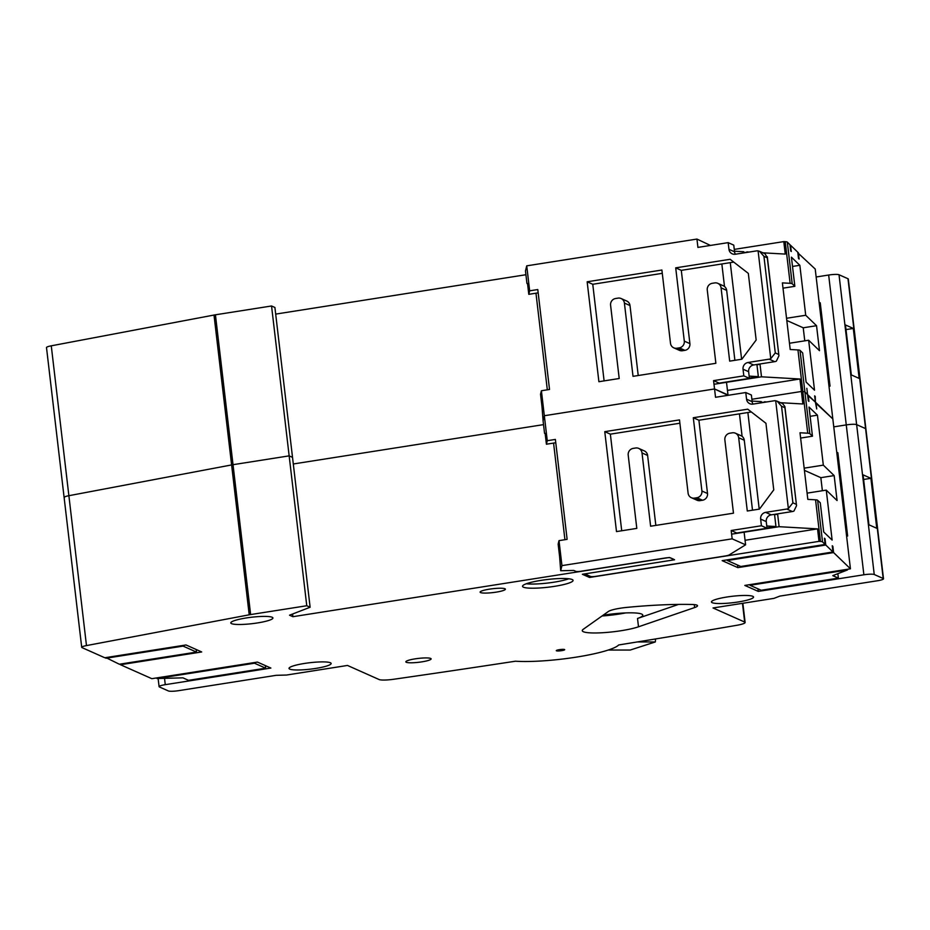 <?xml version="1.0" encoding="UTF-8"?>
<svg xmlns="http://www.w3.org/2000/svg" width="930" height="930" viewBox="0 0 930 930"><rect width="100%" height="100%" fill="white"/><g stroke="black" fill="none" stroke-linecap="round" stroke-linejoin="round"><path stroke-width="1.4" d="M766.994 527.926L775.957 526.52L766.762 525.996M752.091 401.086L761.286 401.609L761.414 402.783M761.356 402.272L764.495 402.306M764.437 401.795L766.866 401.934M780.526 402.702L802.869 403.98L801.404 391.483L802.846 391.565A8.486 1.29 -6.7 0 1 804.915 392.018L807.566 394.564L808.298 400.807L808.902 401.388L808.17 395.145L815.378 402.109L816.714 408.933L815.982 402.69L832.827 418.93L836.744 452.236L850.438 568.811L833.594 552.571L832.862 546.328L832.257 545.747L832.989 551.99L825.77 545.027L825.038 538.784L824.433 538.203L825.166 544.445L822.527 541.899A8.486 1.29 173.3 0 0 820.446 541.446L819.016 541.365L817.54 528.879L779.108 526.694L731.608 534.169M807.728 433.206L799.998 432.764L807.821 499.375L815.552 499.817A8.486 1.29 -6.7 0 1 817.633 500.27L820.283 502.816L823.701 531.96L832.129 540.074L826.259 490.122L837.081 500.561L834.152 475.579L823.317 465.14L817.447 415.175L809.03 407.061L812.46 436.205L809.809 433.647A8.486 1.29 173.3 0 0 807.728 433.206L802.846 391.565L801.404 391.483L799.94 378.998L761.496 376.813L713.996 384.276M774.562 514.685L777.643 514.209L779.108 526.694M777.643 514.209L776.015 514.116M775.957 526.52L774.527 514.348M553.571 443.087L564.928 539.702M543.527 424.626L293.299 463.977L543.527 424.626M819.016 541.365L589.527 577.46L582.354 574.275L674.564 559.767L669.402 557.477L292.892 616.695L289.532 615.195L310.12 607.244L306.761 605.744L250.635 614.567A8.486 1.29 173.3 0 0 249.217 614.811L86.478 645.583A8.486 1.29 173.3 0 0 81.712 647.327A8.486 1.29 173.3 0 0 82.014 647.617L104.788 657.754L186.023 644.967L201.705 651.953L120.47 664.729L151.834 678.679L257.436 662.079L270.874 668.054L165.273 684.666A8.486 1.29 173.3 0 0 159.088 686.654A8.486 1.29 173.3 0 0 159.39 686.944L168.342 690.932A8.486 1.29 173.3 0 0 178.711 690.653L276.187 675.319L286.556 675.04L347.483 665.45L379.115 679.539A12.729 1.941 173.3 0 0 393.623 679.272A2120.772 323.012 173.3 0 0 515.441 661.207A59.381 9.044 173.3 0 0 576.17 657.15A59.381 9.044 173.3 0 0 618.694 644.967A2120.772 323.012 173.3 0 0 736.862 625.286A12.729 1.941 173.3 0 0 745.116 622.472A12.729 1.941 173.3 0 0 744.674 622.042L713.031 607.964L773.946 598.374L779.84 596.107L877.316 580.773A8.486 1.29 173.3 0 0 883.5 578.786A8.486 1.29 173.3 0 0 883.198 578.495L874.235 574.508A8.486 1.29 173.3 0 0 863.877 574.787L758.276 591.399L757.973 588.818M292.578 614.021L292.892 616.695M847.986 278.733L865.586 428.614A8.486 1.29 -6.7 0 1 865.888 428.904A8.486 1.29 173.3 0 0 865.586 428.614L856.635 424.626A8.486 1.29 173.3 0 0 846.265 424.905A8.486 1.29 -6.7 0 1 856.635 424.626L839.023 274.745L847.986 278.733A8.486 1.29 -6.7 0 1 848.288 279.023L883.5 578.786M839.023 274.745A8.486 1.29 -6.7 0 0 828.665 275.024L846.265 424.905L833.757 426.87L846.265 424.905L863.877 574.787M797.859 252.879L815.215 269.037L832.827 418.93L815.459 402.771L815.25 396.436L814.645 395.866L815.378 402.109L807.647 395.227L806.833 388.322L807.566 394.564L804.915 392.018A8.486 1.29 173.3 0 0 802.846 391.565L797.952 349.936A8.486 1.29 -6.7 0 1 800.033 350.377L802.671 352.935L806.101 382.079L814.517 390.193L808.647 340.229L819.481 350.68L816.54 325.698L805.717 315.258L799.846 265.294L791.418 257.168L794.848 286.312L792.197 283.766A8.486 1.29 173.3 0 0 790.128 283.313L782.386 282.883L790.209 349.494L797.952 349.936M751.882 399.272L801.404 391.483L751.882 399.272M271.548 305.982L274.908 307.47L292.52 457.351L289.16 455.863L233.023 464.686A8.486 1.29 173.3 0 0 231.605 464.93A8.486 1.29 -6.7 0 1 233.023 464.686L215.423 314.805L271.548 305.982L306.761 605.744M86.478 645.583L68.878 495.702L231.605 464.93L68.878 495.702A8.486 1.29 173.3 0 0 64.112 497.445A8.486 1.29 -6.7 0 1 68.878 495.702L51.266 345.821L214.005 315.049A8.486 1.29 -6.7 0 1 215.423 314.805M825.166 544.445L722.157 560.65L737.839 567.625L833.594 552.571M850.438 568.811L744.825 585.423L758.276 591.399M583.261 629.285L608.464 611.429A16.961 2.581 -6.7 0 1 620.298 608.22A16.961 2.581 -6.7 0 1 626.739 607.406A118.761 18.089 -6.7 0 1 691.932 604.477A16.961 2.581 -6.7 0 1 697.512 605.721A16.961 2.581 -6.7 0 1 694.617 607.557L638.503 626.797A30.969 4.72 -6.7 0 1 621.205 630.703A30.969 4.72 -6.7 0 1 583.377 631.726A30.969 4.72 -6.7 0 1 582.273 630.68A30.969 4.72 -6.7 0 1 583.261 629.285M541.074 580.367A25.447 3.871 -6.7 0 1 573.066 580.378A25.447 3.871 -6.7 0 1 554.513 586.342A25.447 3.871 -6.7 0 1 522.521 586.319A25.447 3.871 -6.7 0 1 541.074 580.367M489.389 589.167A12.729 1.941 -6.7 0 1 505.385 589.178A12.729 1.941 -6.7 0 1 496.109 592.154A12.729 1.941 -6.7 0 1 480.113 592.143A12.729 1.941 -6.7 0 1 489.389 589.167M415.117 658.859A12.729 1.941 -6.7 0 1 431.125 658.87A12.729 1.941 -6.7 0 1 421.848 661.858A12.729 1.941 -6.7 0 1 405.84 661.846A12.729 1.941 -6.7 0 1 415.117 658.859M246.252 617.962A21.204 3.232 -6.7 0 1 272.92 617.973A21.204 3.232 -6.7 0 1 257.459 622.937A21.204 3.232 -6.7 0 1 230.791 622.926A21.204 3.232 -6.7 0 1 246.252 617.962M726.9 597.014A21.204 3.232 -6.7 0 1 753.556 597.025A21.204 3.232 -6.7 0 1 738.095 601.989A21.204 3.232 -6.7 0 1 711.438 601.977A21.204 3.232 -6.7 0 1 726.9 597.014M304.482 663.45A21.204 3.232 -6.7 0 1 331.15 663.462A21.204 3.232 -6.7 0 1 315.689 668.426A21.204 3.232 -6.7 0 1 289.021 668.414A21.204 3.232 -6.7 0 1 304.482 663.45M556.431 650.802A4.243 0.651 -6.7 0 1 556.279 650.663A4.243 0.651 -6.7 0 1 559.372 649.663A4.243 0.651 -6.7 0 1 564.557 649.524A4.243 0.651 -6.7 0 1 564.708 649.675A4.243 0.651 -6.7 0 1 561.615 650.663A4.243 0.651 -6.7 0 1 556.431 650.802M105.834 657.58L119.342 664.229L196.521 652.093L196.218 649.512M120.389 664.067L120.47 664.729M105.904 658.242L183.082 646.106L196.521 652.093M183.082 646.106L183.001 645.443M156.938 677.877L157.007 678.54L182.919 677.842L188.523 680.33L265.689 668.193L265.387 665.613M157.007 678.54L254.495 663.218L265.689 668.193M254.495 663.218L254.413 662.555M250.635 614.567L233.023 464.686L289.16 455.863L292.52 457.351L310.12 607.244M863.063 474.835L868.934 524.799L876.769 528.287L870.899 478.322L863.063 474.835M800.614 438.065L812.46 436.205M810.123 416.326L817.447 415.175M804.148 468.15L823.317 465.14M804.415 470.359L820.841 477.671L822.376 490.726M820.841 477.671L834.152 475.579M807.089 493.133L826.259 490.122M836.744 452.236L837.86 452.736L847.637 536.005L846.602 536.168M846.521 535.506L847.637 536.005M837.86 573.671L838.383 578.123L832.78 575.635L847.497 569.951L847.416 569.288M838.383 578.123L761.217 590.259L750.01 585.284L847.497 569.951M750.01 585.284L749.94 584.621M737.839 567.625L737.537 565.045M832.989 551.99L740.78 566.486L727.341 560.511L825.77 545.027M727.341 560.511L727.26 559.848M870.899 478.322L863.61 479.473M817.54 528.879L745.058 540.284M589.527 577.46L589.341 575.914M603.117 615.218A30.969 4.72 -6.7 0 1 603.872 615.102A30.969 4.72 -6.7 0 1 642.793 615.125A30.969 4.72 -6.7 0 1 637.515 618.473L678.551 604.407M602.036 615.986A30.969 4.72 173.3 0 0 619.24 614.044A30.969 4.72 173.3 0 0 625.646 612.917M526.287 583.773A25.447 3.871 173.3 0 0 554.024 582.18A25.447 3.871 173.3 0 0 568.811 578.774M637.352 641.944L655.325 641.944A307.528 240.777 72.1 0 0 655.545 638.957M655.325 641.944L630.215 650.047L608.208 650.047M555.78 442.738L546.41 444.215L545.131 433.322M544.55 433.334L543.085 420.837L544.329 415.722L714.554 388.961L728.039 395.32M735.409 254.227A5.94 5.685 -66 0 1 734.549 251.798L728.957 249.298A5.94 5.685 114 0 0 735.328 254.239L756.439 250.914A5.94 5.685 -66 0 1 758.101 250.902L759.612 251.344L763.937 256.343L767.297 257.843L778.933 355.806L776.352 361.154A5.94 5.685 114 0 1 774.76 361.654L753.637 364.978A5.94 5.685 -66 0 0 748.638 371.698L749.417 378.359L719.169 383.125L713.566 380.626L715.53 397.284L745.779 392.53L751.382 395.018L752.161 401.679A5.94 5.685 -66 0 0 753.009 404.108M559.616 556.628L558.151 544.143L559 540.632L561.941 565.614L560.697 570.729L559.616 556.628M767.029 528.252L736.781 533.006L731.178 530.507L761.426 525.752L767.029 528.252L766.25 521.591A5.94 5.685 -66 0 1 771.249 514.86L765.646 512.372L786.768 509.047A5.94 5.685 -66 0 0 788.361 508.547L792.895 502.828L781.537 406.236L784.908 407.724L784.908 406.643L782.688 403.667L777.213 401.237L781.537 406.236M784.908 407.724L796.545 505.688L793.964 511.047A5.94 5.685 114 0 1 792.372 511.535L771.249 514.86M621.717 530.763L610.359 434.159L679.888 423.22M700.081 500.619A5.94 5.685 114 0 1 696.977 500.212L691.374 497.713A5.94 5.685 -66 0 0 694.478 498.12L696.919 497.736A5.94 5.685 -66 0 0 701.918 491.017L693.303 417.733L698.907 420.232L707.521 493.505A5.94 5.685 114 0 1 702.51 500.235L700.081 500.619L694.478 498.12M751.359 411.978L698.907 420.232M693.303 417.733L747.732 409.177L765.936 423.278L773.76 489.889L759.473 509.105L747.29 511.012L738.676 437.739A5.94 5.685 -66 0 0 735.409 433.206L741.012 435.705A5.94 5.685 114 0 1 744.279 440.239L752.498 510.198M735.409 433.206A5.94 5.685 -66 0 0 732.305 432.81L729.876 433.194A5.94 5.685 -66 0 0 724.865 439.913L733.479 513.186L650.616 526.217L642.014 452.945A5.94 5.685 -66 0 0 638.736 448.411L644.339 450.911A5.94 5.685 114 0 1 647.617 455.433L655.836 525.404M777.213 401.237L775.701 400.784A5.94 5.685 -66 0 0 774.051 400.795L752.928 404.12A5.94 5.685 114 0 1 746.558 399.191L745.779 392.53M761.426 525.752L760.647 519.091A5.94 5.685 114 0 1 765.646 512.372M561.941 565.614L732.154 538.842L731.178 530.507M726.504 382.311L727.992 394.936L714.554 388.961L544.329 415.722L547.27 440.704L555.384 439.425L567.126 539.354L559 540.632M691.374 497.713A5.94 5.685 -66 0 1 688.107 493.191L679.493 419.907L604.767 431.66L616.497 531.588L636.806 528.391L628.203 455.119A5.94 5.685 -66 0 1 633.202 448.388L635.643 448.004A5.94 5.685 -66 0 1 638.736 448.411M744.116 532.193L745.593 544.817L732.154 538.842M560.697 570.729L573.764 570.45L575.868 571.38A4.243 0.651 173.3 0 0 581.041 571.241L665.287 557.988A4.243 0.651 -6.7 0 1 670.46 557.849L673.599 559.244A4.243 0.651 -6.7 0 1 673.75 559.395A4.243 0.651 -6.7 0 1 670.658 560.383L588.864 573.252A4.243 0.651 173.3 0 0 585.761 574.24A4.243 0.651 173.3 0 0 585.912 574.391L590.62 576.484A4.243 0.651 173.3 0 0 595.805 576.344L725.098 556A5.94 0.907 173.3 0 0 729.167 554.931L745.593 544.817M547.27 440.704L546.41 444.215M604.767 431.66L610.359 434.159M749.382 378.045L758.345 376.627L749.162 376.115M734.479 251.205L743.675 251.728L743.814 252.902M743.756 252.39L746.883 252.414M746.825 251.902L749.255 252.042M762.926 252.821L785.269 254.088L783.792 241.602L785.234 241.684A8.486 1.29 -6.7 0 1 787.315 242.137L789.954 244.683L790.686 250.926L791.29 251.507L790.558 245.264L797.777 252.228L798.51 258.47L799.114 259.052L798.382 252.797M756.962 364.804L760.031 364.316L761.496 376.813M760.031 364.316L758.403 364.223M758.345 376.627L756.915 364.467M535.971 293.206L547.317 389.81M525.915 274.734L275.687 314.096M828.665 275.024L816.156 276.989M734.27 249.391L783.792 241.602M64.414 497.736A8.486 1.29 173.3 0 1 64.112 497.445L46.5 347.564A8.486 1.29 -6.7 0 1 51.266 345.821M883.198 578.495L865.586 428.614L856.635 424.626L874.235 574.508M845.451 324.954L851.322 374.918L859.157 378.405L853.298 328.441L845.451 324.954M783.014 288.172L794.848 286.312M792.511 266.445L799.846 265.294M786.548 318.269L805.717 315.258M786.803 320.478L803.229 327.79L804.764 340.845M803.229 327.79L816.54 325.698M789.477 343.251L808.647 340.229M819.132 302.355L820.248 302.843L830.037 386.113L828.99 386.276M828.909 385.625L830.037 386.113M853.298 328.441L845.998 329.592M799.94 378.998L727.458 390.391M538.168 292.857L528.798 294.333L527.519 283.441M526.95 283.452L525.473 270.956L526.729 265.841L696.942 239.068L710.427 245.427M696.942 239.068L697.919 247.403L728.167 242.637L733.77 245.136L734.549 251.798M542.004 406.747L540.539 394.25L541.4 390.751L544.329 415.722L543.085 420.837L542.004 406.747M604.105 380.882L592.759 284.278L662.276 273.339M682.469 350.726A5.94 5.685 114 0 1 679.365 350.331L673.773 347.832A5.94 5.685 -66 0 0 676.866 348.239L679.307 347.855A5.94 5.685 -66 0 0 684.306 341.136L675.703 267.852L681.295 270.351L689.909 343.623A5.94 5.685 114 0 1 684.91 350.343L682.469 350.726L676.866 348.239M733.747 262.097L681.295 270.351M675.703 267.852L730.131 259.296L748.325 273.397L756.16 340.008L741.861 359.213L729.678 361.131L721.076 287.858A5.94 5.685 -66 0 0 717.797 283.325L723.401 285.824A5.94 5.685 114 0 1 726.667 290.346L734.886 360.317M717.797 283.325A5.94 5.685 -66 0 0 714.705 282.918L712.264 283.301A5.94 5.685 -66 0 0 707.265 290.032L715.867 363.305L633.016 376.336L624.402 303.064A5.94 5.685 -66 0 0 621.135 298.53L626.727 301.018A5.94 5.685 114 0 1 630.005 305.551L638.224 375.522M713.566 380.626L743.826 375.871L743.035 369.21A5.94 5.685 114 0 1 748.046 362.491L769.157 359.166A5.94 5.685 -66 0 0 770.761 358.666L775.283 352.935L763.937 256.343M526.729 265.841L529.658 290.823L537.784 289.544L549.525 389.472L541.4 390.751M728.957 249.298L728.167 242.637M673.773 347.832A5.94 5.685 -66 0 1 670.495 343.298L661.893 270.026L587.156 281.778L598.897 381.707L619.206 378.51L610.592 305.238A5.94 5.685 -66 0 1 615.59 298.507L618.032 298.123A5.94 5.685 -66 0 1 621.135 298.53M767.297 257.843L765.076 253.785L759.612 251.344M743.826 375.871L749.417 378.359M529.658 290.823L528.798 294.333M587.156 281.778L592.759 284.278M759.217 509.14L747.871 412.525M739.455 413.85L742.094 436.344M815.552 499.817L820.446 541.446M165.273 684.666L164.529 678.342M214.005 315.049L249.217 614.811M742.466 603.326L744.674 622.042M822.527 541.899L817.633 500.27M809.809 433.647L800.033 350.377M638.503 626.797L637.515 618.473M694.268 604.605L694.617 607.557M775.701 400.784L788.361 508.547M796.254 504.316L792.895 502.828M786.768 509.047L792.372 511.535M760.647 519.091L766.25 521.591M752.161 401.679L746.558 399.191M642.014 452.945L647.617 455.433M738.676 437.739L744.279 440.239M707.521 493.505L701.918 491.017M696.919 497.736L702.51 500.235M741.617 359.259L730.259 262.644M721.843 263.969L724.493 286.463M785.234 241.684L790.128 283.313M792.197 283.766L787.315 242.137M758.101 250.902L770.761 358.666M778.643 354.435L775.283 352.935M769.157 359.166L774.76 361.654M753.637 364.978L748.046 362.491M743.035 369.21L748.638 371.698M624.402 303.064L630.005 305.551M721.076 287.858L726.667 290.346M689.909 343.623L684.306 341.136M679.307 347.855L684.91 350.343M64.112 497.445L81.712 647.327M158.123 678.516L159.088 686.654M742.861 603.268L745.116 622.472M796.545 505.688L784.908 406.643M778.933 355.806L767.308 256.761"/></g></svg>

